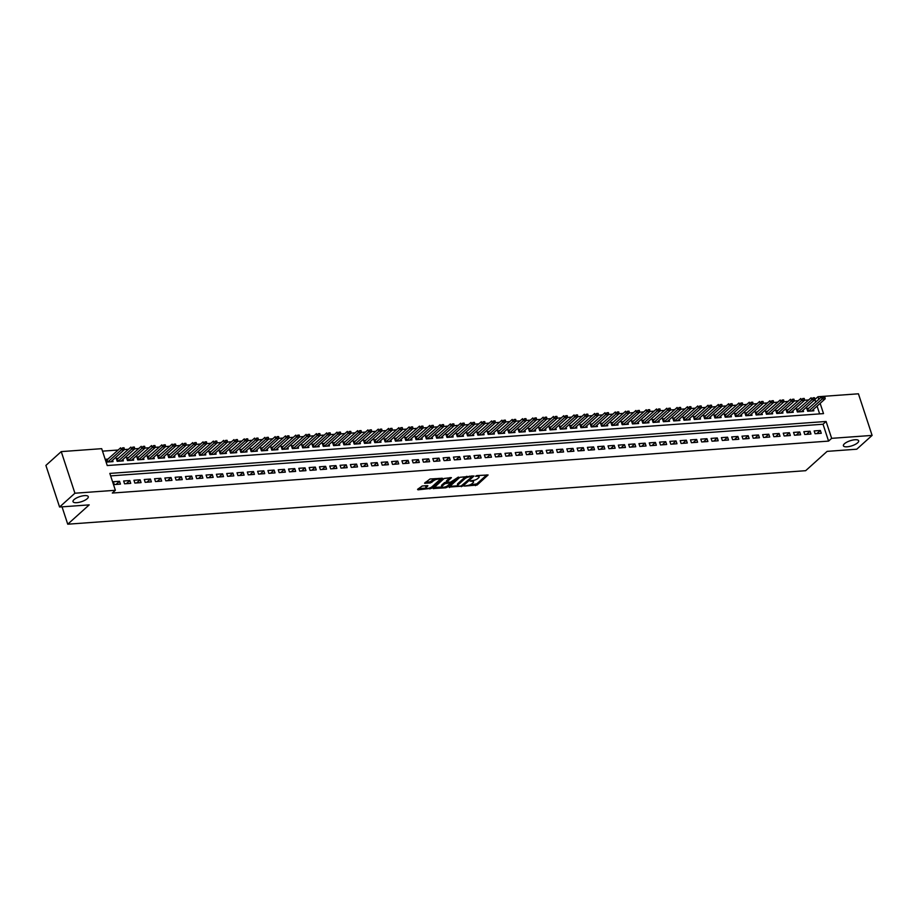 <?xml version="1.0" encoding="UTF-8"?>
<svg xmlns="http://www.w3.org/2000/svg" width="918" height="918" viewBox="0 0 918 918"><rect width="100%" height="100%" fill="white"/><g stroke="black" fill="none" stroke-linecap="round" stroke-linejoin="round"><path stroke-width="1.38" d="M464.462 486.104L477.108 485.037L488.101 474.973L476.786 475.593L475.547 476.247L477.337 476.247A3.947 1.308 161.8 0 1 479.15 476.752A3.947 1.308 161.8 0 1 478.645 477.75L477.739 478.565A3.947 1.308 161.8 0 1 472.575 480.539L470.062 481.066L471.737 481.296A3.947 1.308 161.8 0 1 473.55 481.801A3.947 1.308 161.8 0 1 473.045 482.788L472.139 483.602A3.947 1.308 161.8 0 1 466.975 485.576L464.462 486.104M87.244 498.669A8.032 2.674 161.8 0 0 88.277 496.638A8.032 2.674 161.8 0 0 82.276 495.949A8.032 2.674 161.8 0 0 74.048 499.621A8.032 2.674 161.8 0 0 73.015 501.653A8.032 2.674 161.8 0 0 79.017 502.353A8.032 2.674 161.8 0 0 87.244 498.669M857.63 442.809A8.032 2.674 161.8 0 0 858.663 440.778A8.032 2.674 161.8 0 0 852.661 440.089A8.032 2.674 161.8 0 0 844.434 443.761A8.032 2.674 161.8 0 0 843.401 445.792A8.032 2.674 161.8 0 0 849.402 446.481A8.032 2.674 161.8 0 0 857.63 442.809M422.223 486.001L417.575 489.351L417.977 489.822L431.529 488.342L442.533 478.278L430.026 478.989L424.586 483.212L430.255 483.006L433.698 480.745A3.293 1.09 161.8 0 1 437.071 479.242A3.293 1.09 161.8 0 1 439.527 479.529A3.293 1.09 161.8 0 1 439.102 480.355L431.965 486.781A3.293 1.09 161.8 0 1 428.591 488.284A3.293 1.09 161.8 0 1 426.136 488.009A3.293 1.09 161.8 0 1 426.56 487.171L427.903 485.794L427.34 485.633L422.223 486.001M815.758 402.118L814.886 399.491L817.972 396.737L858.422 393.799L872.1 435.407L856.758 449.212L827.129 451.369L805.66 470.693L67.737 524.201L89.207 504.877L59.578 507.023L74.92 493.218L61.242 451.61L101.691 448.673L107.234 465.541L823.515 413.605L820.141 403.358M872.1 435.407L831.651 438.345L826.097 421.477L109.827 473.413L115.37 490.281L74.92 493.218M115.37 490.281L112.306 493.046L828.575 441.099L831.651 438.345M449.028 487.079L462.993 486.058L473.998 475.994L459.872 477.314L449.028 487.079M445.655 487.814L433.147 488.525L444.14 478.462L451.438 477.635L446.722 482.214L450.681 482.122L458.392 477.062L447.261 487.206L445.655 487.814L445.333 486.861M108.106 459.092L105.937 459.252L106.867 462.064L113.052 461.616L112.593 460.228M118.411 458.346L116.253 458.507L117.171 461.318L123.356 460.87L122.897 459.482M128.715 457.6L126.558 457.761L127.476 460.572L133.661 460.113L133.213 458.736M139.02 456.854L136.862 457.003L137.78 459.815L143.965 459.367L143.518 457.99M149.324 456.108L147.167 456.257L148.085 459.069L154.27 458.621L153.822 457.244M159.64 455.362L157.471 455.512L158.401 458.323L164.586 457.875L164.127 456.498M169.945 454.605L167.776 454.766L168.705 457.577L174.89 457.13L174.431 455.753M180.249 453.859L178.081 454.02L179.01 456.831L185.195 456.384L184.736 455.007M190.554 453.113L188.385 453.274L189.315 456.085L195.5 455.638L195.041 454.249M200.858 452.367L198.701 452.528L199.619 455.339L205.804 454.892L205.357 453.503M211.163 451.622L209.006 451.782L209.924 454.594L216.109 454.135L215.661 452.758M221.468 450.876L219.31 451.025L220.228 453.836L226.413 453.389L225.966 452.012M231.772 450.13L229.615 450.279L230.544 453.09L236.718 452.643L236.27 451.266M242.088 449.372L239.919 449.533L240.849 452.344L247.034 451.897L246.575 450.52M252.393 448.627L250.224 448.787L251.153 451.599L257.338 451.151L256.879 449.774M262.697 447.881L260.528 448.041L261.458 450.853L267.643 450.405L267.184 449.028M273.002 447.135L270.844 447.296L271.762 450.107L277.947 449.659L277.488 448.271M283.306 446.389L281.149 446.55L282.067 449.361L288.252 448.913L287.804 447.525M293.611 445.643L291.454 445.804L292.372 448.615L298.557 448.156L298.109 446.779M303.915 444.897L301.758 445.046L302.688 447.858L308.861 447.41L308.414 446.033M314.231 444.151L312.063 444.301L312.992 447.112L319.177 446.664L318.718 445.287M324.536 443.394L322.367 443.555L323.297 446.366L329.482 445.918L329.023 444.541M334.841 442.648L332.672 442.809L333.601 445.62L339.786 445.173L339.327 443.796M345.145 441.902L342.988 442.063L343.906 444.874L350.091 444.427L349.632 443.038M355.45 441.156L353.292 441.317L354.21 444.128L360.395 443.681L359.948 442.292M365.754 440.411L363.597 440.571L364.515 443.383L370.7 442.935L370.252 441.547M376.059 439.665L373.901 439.814L374.831 442.637L381.004 442.178L380.557 440.801M386.375 438.919L384.206 439.068L385.135 441.879L391.32 441.432L390.861 440.055M396.679 438.173L394.51 438.322L395.44 441.133L401.625 440.686L401.166 439.309M406.984 437.416L404.815 437.576L405.745 440.388L411.93 439.94L411.471 438.563M417.288 436.67L415.131 436.83L416.049 439.642L422.234 439.194L421.775 437.817M427.593 435.924L425.436 436.084L426.354 438.896L432.539 438.448L432.091 437.06M437.897 435.178L435.74 435.339L436.658 438.15L442.843 437.702L442.396 436.314M448.202 434.432L446.045 434.593L446.963 437.404L453.148 436.957L452.7 435.568M458.518 433.686L456.349 433.835L457.279 436.647L463.464 436.199L463.005 434.822M468.823 432.94L466.654 433.089L467.583 435.901L473.768 435.453L473.309 434.076M479.127 432.194L476.958 432.344L477.888 435.155L484.073 434.707L483.614 433.33M489.432 431.437L487.263 431.598L488.192 434.409L494.377 433.962L493.918 432.585M499.736 430.691L497.579 430.852L498.497 433.663L504.682 433.216L504.234 431.839M510.041 429.945L507.884 430.106L508.801 432.917L514.987 432.47L514.539 431.081M520.345 429.199L518.188 429.36L519.106 432.171L525.291 431.724L524.844 430.335M530.65 428.454L528.493 428.614L529.422 431.426L535.596 430.978L535.148 429.59M540.966 427.708L538.797 427.857L539.727 430.668L545.912 430.221L545.453 428.844M551.27 426.962L549.102 427.111L550.031 429.922L556.216 429.475L555.757 428.098M561.575 426.216L559.406 426.365L560.336 429.176L566.521 428.729L566.062 427.352M571.88 425.459L569.722 425.619L570.64 428.431L576.825 427.983L576.366 426.606M582.184 424.713L580.027 424.873L580.945 427.685L587.13 427.237L586.682 425.86M592.489 423.967L590.331 424.127L591.249 426.939L597.434 426.491L596.987 425.103M602.793 423.221L600.636 423.382L601.565 426.193L607.739 425.745L607.291 424.357M613.109 422.475L610.94 422.636L611.87 425.447L618.055 424.988L617.596 423.611M623.414 421.729L621.245 421.878L622.175 424.69L628.36 424.242L627.901 422.865M633.718 420.983L631.55 421.132L632.479 423.944L638.664 423.496L638.205 422.119M644.023 420.226L641.866 420.387L642.784 423.198L648.969 422.75L648.51 421.373M654.327 419.48L652.17 419.641L653.088 422.452L659.273 422.005L658.826 420.628M664.632 418.734L662.475 418.895L663.393 421.706L669.578 421.259L669.13 419.882M674.937 417.988L672.779 418.149L673.709 420.96L679.882 420.513L679.435 419.124M685.253 417.242L683.084 417.403L684.013 420.214L690.198 419.767L689.739 418.379M695.557 416.497L693.388 416.657L694.318 419.469L700.503 419.01L700.044 417.633M705.862 415.751L703.693 415.9L704.622 418.711L710.807 418.264L710.348 416.887M716.166 415.005L714.009 415.154L714.927 417.965L721.112 417.518L720.653 416.141M726.471 414.248L724.313 414.408L725.231 417.22L731.416 416.772L730.969 415.395M736.775 413.502L734.618 413.662L735.536 416.474L741.721 416.026L741.274 414.649M747.08 412.756L744.923 412.916L745.841 415.728L752.026 415.28L751.578 413.892M757.396 412.01L755.227 412.171L756.157 414.982L762.342 414.534L761.883 413.146M767.7 411.264L765.532 411.425L766.461 414.236L772.646 413.788L772.187 412.4M778.005 410.518L775.836 410.667L776.766 413.49L782.951 413.031L782.492 411.654M788.31 409.772L786.141 409.921L787.07 412.733L793.255 412.285L792.796 410.908M798.614 409.026L796.457 409.176L797.375 411.987L803.56 411.539L803.112 410.162M815.081 433.732L821.266 433.285L820.336 430.473L814.151 430.921L815.081 433.732M804.776 434.478L810.961 434.03L810.032 431.219L803.847 431.667L804.776 434.478M794.472 435.235L800.645 434.776L799.727 431.965L793.542 432.424L794.472 435.235M784.156 435.981L790.341 435.534L789.423 432.722L783.238 433.17L784.156 435.981M773.851 436.727L780.036 436.279L779.118 433.468L772.933 433.916L773.851 436.727M763.546 437.473L769.732 437.025L768.802 434.214L762.629 434.662L763.546 437.473M753.242 438.219L759.427 437.771L758.497 434.96L752.312 435.407L753.242 438.219M742.937 438.965L749.122 438.517L748.193 435.706L742.008 436.153L742.937 438.965M732.633 439.711L738.818 439.263L737.888 436.452L731.703 436.899L732.633 439.711M722.328 440.456L728.502 440.009L727.584 437.197L721.399 437.645L722.328 440.456M712.012 441.214L718.197 440.766L717.279 437.943L711.094 438.402L712.012 441.214M701.708 441.96L707.893 441.512L706.975 438.701L700.79 439.148L701.708 441.96M691.403 442.705L697.588 442.258L696.659 439.447L690.485 439.894L691.403 442.705M681.099 443.451L687.284 443.004L686.354 440.192L680.169 440.64L681.099 443.451M670.794 444.197L676.979 443.75L676.05 440.938L669.865 441.386L670.794 444.197M660.49 444.943L666.675 444.496L665.745 441.684L659.56 442.132L660.49 444.943M650.185 445.689L656.359 445.241L655.441 442.43L649.255 442.878L650.185 445.689M639.869 446.435L646.054 445.987L645.136 443.176L638.951 443.624L639.869 446.435M629.564 447.192L635.749 446.745L634.831 443.933L628.646 444.381L629.564 447.192M619.26 447.938L625.445 447.491L624.515 444.679L618.342 445.127L619.26 447.938M608.955 448.684L615.14 448.236L614.211 445.425L608.026 445.873L608.955 448.684M598.651 449.43L604.836 448.982L603.906 446.171L597.721 446.618L598.651 449.43M588.346 450.176L594.531 449.728L593.602 446.917L587.417 447.364L588.346 450.176M578.042 450.922L584.227 450.474L583.297 447.663L577.112 448.11L578.042 450.922M567.726 451.667L573.911 451.22L572.993 448.409L566.808 448.856L567.726 451.667M557.421 452.413L563.606 451.966L562.688 449.154L556.503 449.602L557.421 452.413M547.117 453.171L553.302 452.723L552.384 449.912L546.199 450.359L547.117 453.171M536.812 453.917L542.997 453.469L542.068 450.658L535.894 451.105L536.812 453.917M526.507 454.662L532.692 454.215L531.763 451.404L525.578 451.851L526.507 454.662M516.203 455.408L522.388 454.961L521.458 452.149L515.273 452.597L516.203 455.408M505.898 456.154L512.083 455.707L511.154 452.895L504.969 453.343L505.898 456.154M495.594 456.9L501.767 456.453L500.849 453.641L494.664 454.089L495.594 456.9M485.278 457.646L491.463 457.198L490.545 454.387L484.36 454.835L485.278 457.646M474.973 458.403L481.158 457.944L480.24 455.133L474.055 455.592L474.973 458.403M464.669 459.149L470.854 458.702L469.924 455.89L463.751 456.338L464.669 459.149M454.364 459.895L460.549 459.448L459.62 456.636L453.435 457.084L454.364 459.895M444.06 460.641L450.245 460.193L449.315 457.382L443.13 457.83L444.06 460.641M433.755 461.387L439.94 460.939L439.011 458.128L432.826 458.575L433.755 461.387M423.45 462.133L429.624 461.685L428.706 458.874L422.521 459.321L423.45 462.133M413.134 462.879L419.319 462.431L418.401 459.62L412.216 460.067L413.134 462.879M402.83 463.624L409.015 463.177L408.097 460.366L401.912 460.813L402.83 463.624M392.525 464.382L398.71 463.923L397.781 461.111L391.607 461.57L392.525 464.382M382.221 465.128L388.406 464.68L387.476 461.869L381.291 462.316L382.221 465.128M371.916 465.874L378.101 465.426L377.172 462.615L370.987 463.062L371.916 465.874M361.612 466.619L367.797 466.172L366.867 463.361L360.682 463.808L361.612 466.619M351.307 467.365L357.481 466.918L356.563 464.106L350.378 464.554L351.307 467.365M340.991 468.111L347.176 467.664L346.258 464.852L340.073 465.3L340.991 468.111M330.687 468.857L336.872 468.409L335.954 465.598L329.769 466.046L330.687 468.857M320.382 469.603L326.567 469.155L325.638 466.344L319.464 466.792L320.382 469.603M310.077 470.36L316.262 469.901L315.333 467.09L309.148 467.549L310.077 470.36M299.773 471.106L305.958 470.659L305.028 467.847L298.843 468.295L299.773 471.106M289.468 471.852L295.653 471.404L294.724 468.593L288.539 469.041L289.468 471.852M279.164 472.598L285.349 472.15L284.419 469.339L278.234 469.786L279.164 472.598M268.848 473.344L275.033 472.896L274.115 470.085L267.93 470.532L268.848 473.344M258.543 474.09L264.728 473.642L263.81 470.831L257.625 471.278L258.543 474.09M248.239 474.836L254.424 474.388L253.506 471.577L247.321 472.024L248.239 474.836M237.934 475.581L244.119 475.134L243.19 472.322L237.016 472.77L237.934 475.581M227.63 476.339L233.815 475.891L232.885 473.068L226.7 473.527L227.63 476.339M217.325 477.085L223.51 476.637L222.581 473.826L216.396 474.273L217.325 477.085M207.02 477.83L213.206 477.383L212.276 474.572L206.091 475.019L207.02 477.83M196.716 478.576L202.889 478.129L201.971 475.317L195.786 475.765L196.716 478.576M186.4 479.322L192.585 478.875L191.667 476.063L185.482 476.511L186.4 479.322M176.095 480.068L182.28 479.621L181.362 476.809L175.177 477.257L176.095 480.068M165.791 480.814L171.976 480.366L171.046 477.555L164.873 478.003L165.791 480.814M155.486 481.56L161.671 481.112L160.742 478.301L154.557 478.748L155.486 481.56M145.182 482.317L151.367 481.87L150.437 479.058L144.252 479.506L145.182 482.317M134.877 483.063L141.062 482.616L140.133 479.804L133.948 480.252L134.877 483.063M124.573 483.809L130.746 483.361L129.828 480.55L123.643 480.998L124.573 483.809M828.575 441.099L823.033 424.231L110.642 475.891M119.524 481.296L113.339 481.743L114.257 484.555L120.442 484.107L119.524 481.296L116.047 484.429M808.701 399.938L804.581 400.237M798.396 400.684L794.277 400.994M788.092 401.441L783.961 401.74M777.787 402.187L773.656 402.486M767.482 402.933L763.351 403.231M757.178 403.679L753.047 403.977M746.862 404.425L742.742 404.723M736.557 405.171L732.438 405.469M726.253 405.917L722.133 406.215M715.948 406.663L711.817 406.972M705.644 407.42L701.513 407.718M695.339 408.166L691.208 408.464M685.035 408.912L680.904 409.21M674.719 409.657L670.599 409.956M664.414 410.403L660.294 410.702M654.109 411.149L649.99 411.448M643.805 411.895L639.674 412.193M633.5 412.641L629.369 412.951M623.196 413.398L619.065 413.697M612.891 414.144L608.76 414.443M602.575 414.89L598.456 415.188M592.271 415.636L588.151 415.934M581.966 416.382L577.847 416.68M571.662 417.128L567.531 417.426M561.357 417.874L557.226 418.172M551.052 418.631L546.921 418.929M540.748 419.377L536.617 419.675M530.443 420.123L526.312 420.421M520.127 420.869L516.008 421.167M509.823 421.614L505.703 421.913M499.518 422.36L495.399 422.659M489.214 423.106L485.083 423.405M478.909 423.852L474.778 424.15M468.605 424.609L464.474 424.908M458.3 425.355L454.169 425.654M447.984 426.101L443.864 426.4M437.679 426.847L433.56 427.145M427.375 427.593L423.255 427.891M417.07 428.339L412.939 428.637M406.766 429.085L402.635 429.383M396.461 429.831L392.33 430.14M386.157 430.588L382.026 430.886M375.841 431.334L371.721 431.632M365.536 432.08L361.417 432.378M355.232 432.826L351.112 433.124M344.927 433.571L340.796 433.87M334.622 434.317L330.491 434.616M324.318 435.063L320.187 435.361M314.013 435.809L309.882 436.119M303.697 436.566L299.578 436.865M293.393 437.312L289.273 437.611M283.088 438.058L278.969 438.356M272.784 438.804L268.653 439.102M262.479 439.55L258.348 439.848M252.175 440.296L248.044 440.594M241.87 441.042L237.739 441.34M231.566 441.787L227.434 442.097M221.249 442.545L217.13 442.843M210.945 443.291L206.825 443.589M200.64 444.037L196.521 444.335M190.336 444.782L186.205 445.081M180.031 445.528L175.9 445.827M169.727 446.274L165.596 446.573M159.422 447.02L155.291 447.318M149.106 447.777L144.987 448.076M138.802 448.523L134.682 448.822M128.497 449.269L124.378 449.568M118.192 450.015L102.506 451.151M819.625 413.88L817.077 406.112M808.919 408.269L806.761 408.43L807.679 411.241L813.864 410.794L813.417 409.417M62.034 506.851L67.737 524.201M59.578 507.023L45.9 465.415L61.242 451.61M818.833 399.353L817.972 396.737M823.033 424.231L826.097 421.477M820.336 430.473L816.859 433.606M810.032 431.219L806.555 434.352M799.727 431.965L796.25 435.098M789.423 432.722L785.946 435.843M779.118 433.468L775.63 436.601M768.802 434.214L765.325 437.347M758.497 434.96L755.021 438.093M748.193 435.706L744.716 438.838M737.888 436.452L734.411 439.584M727.584 437.197L724.107 440.33M717.279 437.943L713.802 441.076M706.975 438.701L703.486 441.822M696.659 439.447L693.182 442.579M686.354 440.192L682.877 443.325M676.05 440.938L672.573 444.071M665.745 441.684L662.268 444.817M655.441 442.43L651.964 445.563M645.136 443.176L641.659 446.309M634.831 443.933L631.343 447.055M624.515 444.679L621.038 447.8M614.211 445.425L610.734 448.558M603.906 446.171L600.429 449.304M593.602 446.917L590.125 450.049M583.297 447.663L579.82 450.795M572.993 448.409L569.516 451.541M562.688 449.154L559.211 452.287M552.384 449.912L548.895 453.033M542.068 450.658L538.591 453.79M531.763 451.404L528.286 454.536M521.458 452.149L517.981 455.282M511.154 452.895L507.677 456.028M500.849 453.641L497.372 456.774M490.545 454.387L487.068 457.52M480.24 455.133L476.752 458.266M469.924 455.89L466.447 459.011M459.62 456.636L456.143 459.769M449.315 457.382L445.838 460.515M439.011 458.128L435.534 461.261M428.706 458.874L425.229 462.006M418.401 459.62L414.925 462.752M408.097 460.366L404.608 463.498M397.781 461.111L394.304 464.244M387.476 461.869L383.999 464.99M377.172 462.615L373.695 465.747M366.867 463.361L363.39 466.493M356.563 464.106L353.086 467.239M346.258 464.852L342.781 467.985M335.954 465.598L332.465 468.731M325.638 466.344L322.161 469.477M315.333 467.09L311.856 470.223M305.028 467.847L301.552 470.968M294.724 468.593L291.247 471.726M284.419 469.339L280.942 472.472M274.115 470.085L270.638 473.218M263.81 470.831L260.333 473.963M253.506 471.577L250.017 474.709M243.19 472.322L239.713 475.455M232.885 473.068L229.408 476.201M222.581 473.826L219.104 476.947M212.276 474.572L208.799 477.704M201.971 475.317L198.495 478.45M191.667 476.063L188.19 479.196M181.362 476.809L177.874 479.942M171.046 477.555L167.569 480.688M160.742 478.301L157.265 481.434M150.437 479.058L146.96 482.179M140.133 479.804L136.656 482.925M129.828 480.55L126.351 483.683M473.55 481.801L473.183 480.676A3.947 1.308 161.8 0 0 473.068 480.481M479.15 476.752L478.783 475.627A3.947 1.308 161.8 0 0 478.68 475.455M469.786 484.922L476.74 483.912L486.792 474.87M471.829 476.66L472.678 475.891M449.82 486.368L457.933 485.771M461.111 486.001L471.76 477.004L470.005 476.786A3.947 1.308 161.8 0 0 464.841 478.748L458.334 484.612A3.947 1.308 161.8 0 0 457.83 485.599A3.947 1.308 161.8 0 0 459.643 486.104L461.111 486.001M466.826 476.316A3.947 1.308 161.8 0 0 464.474 477.624L464.841 478.748M457.83 485.599L457.451 484.474A3.947 1.308 161.8 0 1 457.967 483.476L464.474 477.624M441.937 486.942L434.088 487.504M450.118 477.532L446.515 480.78L446.722 482.214M451.495 481.939L450.371 482.948M442.315 486.001A3.293 1.09 161.8 0 0 441.891 486.838A3.293 1.09 161.8 0 0 444.358 487.125A3.293 1.09 161.8 0 0 447.732 485.611L450.245 483.35L449.831 482.879L444.828 483.74L442.315 486.001L441.948 484.876A3.293 1.09 161.8 0 0 441.524 485.714L441.891 486.838M441.948 484.876L444.461 482.616L446.641 481.961M426.136 488.009L425.757 486.884A3.293 1.09 161.8 0 1 426.181 486.047L426.583 485.691M439.527 479.529L439.16 478.404A3.293 1.09 161.8 0 0 439.125 478.324M435.063 478.622A3.293 1.09 161.8 0 0 433.319 479.621L433.698 480.745M425.527 482.191L429.888 481.881L433.319 479.621M439.55 479.678L441.214 478.175M418.367 488.651L426.17 488.078M811.707 410.954L825.202 398.802L822.103 399.032L821.438 397.001L807.163 409.657M823.4 397.414L824.949 397.299L823.285 397.069L822.103 399.032L808.609 411.172L807.943 409.153M823.285 397.069L824.834 396.966M825.202 398.802L824.949 397.299M801.403 411.7L814.897 399.548L811.799 399.778L811.133 397.758L796.858 410.403M813.096 398.16L814.645 398.045L812.981 397.827L811.799 399.778L798.304 411.918L797.639 409.898M812.981 397.827L814.53 397.712M814.897 399.548L814.645 398.045M791.087 412.446L804.593 400.305L801.494 400.523L800.829 398.504L786.554 411.149M802.791 398.905L804.329 398.791L802.676 398.573L801.494 400.523L788 412.675L787.334 410.644M802.676 398.573L804.225 398.458M804.593 400.305L804.329 398.791M780.782 413.192L794.277 401.051L791.19 401.269L790.524 399.25L776.249 411.907M792.486 399.651L794.024 399.537L792.372 399.319L791.19 401.269L777.695 413.421M792.372 399.319L793.921 399.204M794.277 401.051L794.024 399.537M770.477 413.938L783.972 401.797L780.885 402.015L780.22 399.996L765.933 412.652M782.17 400.397L783.72 400.294L782.067 400.064L780.885 402.015L767.391 414.167L766.714 412.148M782.067 400.064L783.616 399.95M783.972 401.797L783.72 400.294M760.173 414.684L773.667 402.543L770.581 402.761L769.915 400.741L755.629 413.398M771.866 401.155L773.415 401.04L771.763 400.81L770.581 402.761L757.086 414.913L756.409 412.893M771.763 400.81L773.3 400.696M773.667 402.543L773.415 401.04M749.868 415.429L763.363 403.289L760.276 403.518L759.611 401.487L745.324 414.144M761.561 401.9L763.11 401.786L761.458 401.556L760.276 403.518L746.77 415.659L746.105 413.639M761.458 401.556L762.996 401.441M763.363 403.289L763.11 401.786M739.564 416.187L753.058 404.035L749.96 404.264L749.295 402.233L735.02 414.89M751.257 402.646L752.806 402.532L751.142 402.302L749.96 404.264L736.465 416.405L735.8 414.385M751.142 402.302L752.691 402.199M753.058 404.035L752.806 402.532M729.259 416.933L742.754 404.781L739.656 405.01L738.99 402.979L724.715 415.636M740.952 403.392L742.501 403.277L740.837 403.048L739.656 405.01L726.161 417.151L725.495 415.131M740.837 403.048L742.387 402.945M742.754 404.781L742.501 403.277M718.955 417.679L732.449 405.526L729.351 405.756L728.685 403.736L714.411 416.382M730.648 404.138L732.197 404.023L730.533 403.805L729.351 405.756L715.856 417.897L715.191 415.877M730.533 403.805L732.082 403.69M732.449 405.526L732.197 404.023M708.639 418.424L722.133 406.284L719.046 406.502L718.381 404.482L704.106 417.128M720.343 404.884L721.881 404.769L720.228 404.551L719.046 406.502L705.552 418.654L704.886 416.623M720.228 404.551L721.778 404.436M722.133 406.284L721.881 404.769M698.334 419.17L711.829 407.03L708.742 407.248L708.076 405.228L693.79 417.885M710.039 405.63L711.576 405.526L709.924 405.297L708.742 407.248L695.247 419.4M709.924 405.297L711.473 405.182M711.829 407.03L711.576 405.526M688.03 419.916L701.524 407.776L698.437 407.994L697.772 405.974L683.485 418.631M699.723 406.376L701.272 406.272L699.619 406.043L698.437 407.994L684.943 420.146L684.266 418.126M699.619 406.043L701.157 405.928M701.524 407.776L701.272 406.272M677.725 420.662L691.22 408.521L688.133 408.739L687.467 406.72L673.181 419.377M689.418 407.133L690.967 407.018L689.315 406.789L688.133 408.739L674.638 420.892L673.961 418.872M689.315 406.789L690.852 406.674M691.22 408.521L690.967 407.018M667.42 421.419L680.915 409.267L677.817 409.497L677.151 407.466L662.876 420.123M679.113 407.879L680.663 407.764L678.999 407.535L677.817 409.497L664.322 421.637L663.657 419.618M678.999 407.535L680.548 407.42M680.915 409.267L680.663 407.764M657.116 422.165L670.61 410.013L667.512 410.243L666.847 408.212L652.572 420.869M668.809 408.625L670.358 408.51L668.694 408.281L667.512 410.243L654.018 422.383L653.352 420.364M668.694 408.281L670.243 408.177M670.61 410.013L670.358 408.51M646.811 422.911L660.306 410.759L657.208 410.989L656.542 408.958L642.267 421.614M658.504 409.371L660.053 409.256L658.39 409.038L657.208 410.989L643.713 423.129L643.048 421.11M658.39 409.038L659.939 408.923M660.306 410.759L660.053 409.256M636.495 423.657L649.99 411.505L646.903 411.734L646.238 409.715L631.963 422.36M648.2 410.116L649.737 410.002L648.085 409.784L646.903 411.734L633.409 423.875L632.743 421.855M648.085 409.784L649.634 409.669M649.99 411.505L649.737 410.002M626.191 424.403L639.685 412.262L636.599 412.48L635.933 410.461L621.647 423.106M637.895 410.862L639.433 410.748L637.78 410.53L636.599 412.48L623.104 424.632L622.438 422.601M637.78 410.53L639.33 410.415M639.685 412.262L639.433 410.748M615.886 425.149L629.381 413.008L626.294 413.226L625.628 411.207L611.342 423.864M627.579 411.608L629.128 411.505L627.476 411.275L626.294 413.226L612.799 425.378M627.476 411.275L629.014 411.161M629.381 413.008L629.128 411.505M605.582 425.895L619.076 413.754L615.989 413.972L615.324 411.952L601.038 424.609M617.275 412.354L618.824 412.251L617.171 412.021L615.989 413.972L602.495 426.124L601.818 424.105M617.171 412.021L618.709 411.907M619.076 413.754L618.824 412.251M595.277 426.64L608.772 414.5L605.673 414.729L605.008 412.698L590.733 425.355M606.97 413.111L608.519 412.997L606.855 412.767L605.673 414.729L592.179 426.87L591.513 424.85M606.855 412.767L608.404 412.652M608.772 414.5L608.519 412.997M584.973 427.398L598.467 415.246L595.369 415.475L594.703 413.444L580.428 426.101M596.666 413.857L598.215 413.743L596.551 413.513L595.369 415.475L581.874 427.616L581.209 425.596M596.551 413.513L598.1 413.41M598.467 415.246L598.215 413.743M574.668 428.144L588.163 415.992L585.064 416.221L584.399 414.19L570.124 426.847M586.361 414.603L587.91 414.488L586.246 414.259L585.064 416.221L571.57 428.362L570.904 426.342M586.246 414.259L587.795 414.156M588.163 415.992L587.91 414.488M564.352 428.89L577.847 416.738L574.76 416.967L574.094 414.936L559.819 427.593M576.056 415.349L577.594 415.234L575.942 415.016L574.76 416.967L561.265 429.108L560.6 427.088M575.942 415.016L577.491 414.902M577.847 416.738L577.594 415.234M554.047 429.635L567.542 417.483L564.455 417.713L563.79 415.693L549.515 428.339M565.752 416.095L567.29 415.98L565.637 415.762L564.455 417.713L550.961 429.853L550.295 427.834M565.637 415.762L567.186 415.647M567.542 417.483L567.29 415.98M543.743 430.381L557.237 418.241L554.151 418.459L553.485 416.439L539.199 429.085M555.436 416.841L556.985 416.726L555.333 416.508L554.151 418.459L540.656 430.611L539.979 428.58M555.333 416.508L556.882 416.393M557.237 418.241L556.985 416.726M533.438 431.127L546.933 418.987L543.846 419.205L543.181 417.185L528.894 429.842M545.131 417.587L546.68 417.483L545.028 417.254L543.846 419.205L530.352 431.357M545.028 417.254L546.566 417.139M546.933 418.987L546.68 417.483M523.134 431.873L536.628 419.733L533.53 419.951L532.865 417.931L518.59 430.588M534.827 418.333L536.376 418.229L534.724 418L533.53 419.951L520.036 432.103L519.37 430.083M534.724 418L536.261 417.885M536.628 419.733L536.376 418.229M512.829 432.619L526.324 420.478L523.226 420.708L522.56 418.677L508.285 431.334M524.522 419.09L526.071 418.975L524.408 418.746L523.226 420.708L509.731 432.848L509.065 430.829M524.408 418.746L525.957 418.631M526.324 420.478L526.071 418.975M502.525 433.376L516.019 421.224L512.921 421.454L512.255 419.423L497.981 432.08M514.218 419.836L515.767 419.721L514.103 419.492L512.921 421.454L499.426 433.594L498.761 431.575M514.103 419.492L515.652 419.388M516.019 421.224L515.767 419.721M492.209 434.122L505.715 421.97L502.616 422.2L501.951 420.169L487.676 432.826M503.913 420.582L505.451 420.467L503.798 420.237L502.616 422.2L489.122 434.34L488.456 432.321M503.798 420.237L505.348 420.134M505.715 421.97L505.451 420.467M481.904 434.868L495.399 422.716L492.312 422.946L491.646 420.926L477.371 433.571M493.609 421.328L495.146 421.213L493.494 420.995L492.312 422.946L478.817 435.086L478.152 433.066M493.494 420.995L495.043 420.88M495.399 422.716L495.146 421.213M471.6 435.614L485.094 423.473L482.007 423.691L481.342 421.672L467.055 434.317M483.293 422.073L484.842 421.959L483.189 421.741L482.007 423.691L468.513 435.832L467.836 433.812M483.189 421.741L484.738 421.626M485.094 423.473L484.842 421.959M461.295 436.36L474.79 424.219L471.703 424.437L471.037 422.418L456.751 435.075M472.988 422.819L474.537 422.705L472.885 422.487L471.703 424.437L458.208 436.589L457.531 434.558M472.885 422.487L474.422 422.372M474.79 424.219L474.537 422.705M450.99 437.106L464.485 424.965L461.398 425.183L460.733 423.164L446.446 435.82M462.683 423.565L464.233 423.462L462.58 423.232L461.398 425.183L447.892 437.335L447.227 435.316M462.58 423.232L464.118 423.118M464.485 424.965L464.233 423.462M440.686 437.852L454.18 425.711L451.082 425.929L450.417 423.909L436.142 436.566M452.379 424.311L453.928 424.208L452.264 423.978L451.082 425.929L437.588 438.081L436.922 436.061M452.264 423.978L453.813 423.864M454.18 425.711L453.928 424.208M430.381 438.597L443.876 426.457L440.778 426.686L440.112 424.655L425.837 437.312M442.074 425.068L443.624 424.954L441.96 424.724L440.778 426.686L427.283 438.827L426.618 436.807M441.96 424.724L443.509 424.609M443.876 426.457L443.624 424.954M420.077 439.355L433.571 427.203L430.473 427.432L429.808 425.401L415.533 438.058M431.77 425.814L433.319 425.7L431.655 425.47L430.473 427.432L416.979 439.573L416.313 437.553M431.655 425.47L433.204 425.367M433.571 427.203L433.319 425.7M409.761 440.101L423.255 427.949L420.169 428.178L419.503 426.147L405.228 438.804M421.465 426.56L423.003 426.445L421.351 426.216L420.169 428.178L406.674 440.319L406.008 438.299M421.351 426.216L422.9 426.113M423.255 427.949L423.003 426.445M399.456 440.847L412.951 428.695L409.864 428.924L409.199 426.904L394.912 439.55M411.161 427.306L412.698 427.191L411.046 426.973L409.864 428.924L396.369 441.065L395.692 439.045M411.046 426.973L412.595 426.859M412.951 428.695L412.698 427.191M389.152 441.592L402.646 429.452L399.559 429.67L398.894 427.65L384.608 440.296M400.845 428.052L402.394 427.937L400.741 427.719L399.559 429.67L386.065 441.822L385.388 439.791M400.741 427.719L402.279 427.604M402.646 429.452L402.394 427.937M378.847 442.338L392.342 430.198L389.255 430.416L388.589 428.396L374.303 441.053M390.54 428.798L392.089 428.683L390.437 428.465L389.255 430.416L375.76 442.568L375.083 440.548M390.437 428.465L391.975 428.35M392.342 430.198L392.089 428.683M368.543 443.084L382.037 430.944L378.939 431.162L378.273 429.142L363.998 441.799M380.236 429.544L381.785 429.44L380.121 429.211L378.939 431.162L365.444 443.314L364.779 441.294M380.121 429.211L381.67 429.096M382.037 430.944L381.785 429.44M358.238 443.83L371.733 431.689L368.634 431.908L367.969 429.888L353.694 442.545M369.931 430.301L371.48 430.186L369.816 429.957L368.634 431.908L355.14 444.06L354.474 442.04M369.816 429.957L371.365 429.842M371.733 431.689L371.48 430.186M347.933 444.576L361.428 432.435L358.33 432.665L357.664 430.634L343.389 443.291M359.626 431.047L361.176 430.932L359.512 430.703L358.33 432.665L344.835 444.805L344.17 442.786M359.512 430.703L361.061 430.588M361.428 432.435L361.176 430.932M337.617 445.333L351.112 433.181L348.025 433.411L347.36 431.38L333.085 444.037M349.322 431.793L350.86 431.678L349.207 431.449L348.025 433.411L334.531 445.551L333.865 443.532M349.207 431.449L350.756 431.345M351.112 433.181L350.86 431.678M327.313 446.079L340.808 433.927L337.721 434.157L337.055 432.126L322.769 444.782M339.017 432.539L340.555 432.424L338.903 432.194L337.721 434.157L324.226 446.297L323.561 444.278M338.903 432.194L340.452 432.091M340.808 433.927L340.555 432.424M317.008 446.825L330.503 434.673L327.416 434.902L326.751 432.883L312.464 445.528M328.701 433.285L330.25 433.17L328.598 432.952L327.416 434.902L313.922 447.043L313.245 445.023M328.598 432.952L330.136 432.837M330.503 434.673L330.25 433.17M306.704 447.571L320.198 435.43L317.112 435.648L316.446 433.629L302.16 446.274M318.397 434.03L319.946 433.916L318.294 433.698L317.112 435.648L303.617 447.8L302.94 445.769M318.294 433.698L319.831 433.583M320.198 435.43L319.946 433.916M296.399 448.317L309.894 436.176L306.796 436.394L306.13 434.375L291.855 447.032M308.092 434.776L309.641 434.673L307.978 434.444L306.796 436.394L293.301 448.546L292.635 446.527M307.978 434.444L309.527 434.329M309.894 436.176L309.641 434.673M286.095 449.063L299.589 436.922L296.491 437.14L295.825 435.121L281.551 447.777M297.788 435.522L299.337 435.419L297.673 435.189L296.491 437.14L282.996 449.292L282.331 447.273M297.673 435.189L299.222 435.075M299.589 436.922L299.337 435.419M275.79 449.809L289.285 437.668L286.187 437.886L285.521 435.866L271.246 448.523M287.483 436.279L289.032 436.165L287.368 435.935L286.187 437.886L272.692 450.038L272.026 448.018M287.368 435.935L288.918 435.82M289.285 437.668L289.032 436.165M265.474 450.566L278.969 438.414L275.882 438.643L275.216 436.612L260.942 449.269M277.179 437.025L278.716 436.911L277.064 436.681L275.882 438.643L262.387 450.784L261.722 448.764M277.064 436.681L278.613 436.566M278.969 438.414L278.716 436.911M255.17 451.312L268.664 439.16L265.577 439.389L264.912 437.358L250.637 450.015M266.874 437.771L268.412 437.656L266.759 437.427L265.577 439.389L252.083 451.53M266.759 437.427L268.308 437.324M268.664 439.16L268.412 437.656M244.865 452.058L258.36 439.906L255.273 440.135L254.607 438.104L240.321 450.761M256.558 438.517L258.107 438.402L256.455 438.184L255.273 440.135L241.778 452.276L241.101 450.256M256.455 438.184L258.004 438.07M258.36 439.906L258.107 438.402M234.56 452.803L248.055 440.651L244.968 440.881L244.303 438.861L230.016 451.507M246.253 439.263L247.803 439.148L246.15 438.93L244.968 440.881L231.474 453.022L230.797 451.002M246.15 438.93L247.688 438.815M248.055 440.651L247.803 439.148M224.256 453.549L237.751 441.409L234.652 441.627L233.987 439.607L219.712 452.253M235.949 440.009L237.498 439.894L235.846 439.676L234.652 441.627L221.158 453.779L220.492 451.748M235.846 439.676L237.383 439.561M237.751 441.409L237.498 439.894M213.951 454.295L227.446 442.155L224.348 442.373L223.682 440.353L209.407 453.01M225.644 440.755L227.194 440.651L225.53 440.422L224.348 442.373L210.853 454.525L210.188 452.505M225.53 440.422L227.079 440.307M227.446 442.155L227.194 440.651M203.647 455.041L217.141 442.901L214.043 443.119L213.378 441.099L199.103 453.756M215.34 441.501L216.889 441.397L215.225 441.168L214.043 443.119L200.549 455.271L199.883 453.251M215.225 441.168L216.774 441.053M217.141 442.901L216.889 441.397M193.331 455.787L206.837 443.646L203.739 443.876L203.073 441.845L188.798 454.502M205.035 442.258L206.573 442.143L204.921 441.914L203.739 443.876L190.244 456.016L189.578 453.997M204.921 441.914L206.47 441.799M206.837 443.646L206.573 442.143M183.026 456.544L196.521 444.392L193.434 444.622L192.769 442.591L178.494 455.248M194.731 443.004L196.268 442.889L194.616 442.66L193.434 444.622L179.939 456.762L179.274 454.743M194.616 442.66L196.165 442.556M196.521 444.392L196.268 442.889M172.722 457.29L186.216 445.138L183.13 445.368L182.464 443.337L168.178 455.994M184.415 443.75L185.964 443.635L184.311 443.405L183.13 445.368L169.635 457.508M184.311 443.405L185.861 443.302M186.216 445.138L185.964 443.635M162.417 458.036L175.912 445.884L172.825 446.114L172.159 444.082L157.873 456.739M174.11 444.496L175.659 444.381L174.007 444.163L172.825 446.114L159.33 458.254L158.653 456.235M174.007 444.163L175.545 444.048M175.912 445.884L175.659 444.381M152.113 458.782L165.607 446.63L162.52 446.859L161.855 444.84L147.569 457.485M163.806 445.241L165.355 445.127L163.702 444.909L162.52 446.859L149.014 459L148.349 456.98M163.702 444.909L165.24 444.794M165.607 446.63L165.355 445.127M141.808 459.528L155.303 447.387L152.204 447.605L151.539 445.586L137.264 458.231M153.501 445.987L155.05 445.873L153.386 445.655L152.204 447.605L138.71 459.757L138.044 457.726M153.386 445.655L154.935 445.54M155.303 447.387L155.05 445.873M131.504 460.274L144.998 448.133L141.9 448.351L141.234 446.332L126.959 458.989M143.197 446.733L144.746 446.63L143.082 446.4L141.9 448.351L128.405 460.503L127.74 458.484M143.082 446.4L144.631 446.286M144.998 448.133L144.746 446.63M121.199 461.02L134.694 448.879L131.595 449.097L130.93 447.077L116.655 459.734M132.892 447.479L134.441 447.376L132.777 447.146L131.595 449.097L118.101 461.249L117.435 459.229M132.777 447.146L134.326 447.032M134.694 448.879L134.441 447.376M110.883 461.765L124.378 449.625L121.291 449.854L120.625 447.823L106.35 460.48M122.587 448.236L124.125 448.122L122.473 447.892L121.291 449.854L107.796 461.995L107.131 459.975M122.473 447.892L124.022 447.777M124.378 449.625L124.125 448.122M471.508 480.607L471.737 481.296M477.108 475.57L477.337 476.247M476.74 483.912L477.108 485.037M475.122 484.532L475.49 485.656M462.695 485.163L462.993 486.058M461.157 486.001L461.375 486.678M449.235 486.896L449.441 487.538M471.244 475.994L471.473 476.671M469.775 476.098L470.005 476.786M457.967 483.476L458.334 484.612M433.503 488.043L433.709 488.686M446.515 480.78L446.882 481.904M446.928 486.173L447.261 487.206M449.613 482.202L449.831 482.879M446.079 481.996L446.446 483.132M444.461 482.616L444.828 483.74M426.181 486.047L426.56 487.171M431.506 481.261L431.873 482.386M429.888 481.881L430.255 483.006M424.942 482.73L425.149 483.373M431.196 487.32L431.529 488.342M429.613 488.02L429.922 488.961M417.77 489.179L417.977 489.822M807.714 409.325L808.322 411.195M797.398 410.071L798.017 411.941M787.093 410.816L787.713 412.687M776.789 411.562L777.408 413.433M777.03 411.402L777.684 413.421M766.484 412.32L767.104 414.19M756.18 413.066L756.788 414.936M745.875 413.811L746.483 415.682M735.57 414.557L736.179 416.428M725.254 415.303L725.874 417.174M714.95 416.049L715.57 417.919M704.645 416.795L705.265 418.665M694.341 417.541L694.96 419.411M694.57 417.38L695.236 419.4M684.036 418.298L684.656 420.169M673.732 419.044L674.34 420.914M663.427 419.79L664.035 421.66M653.111 420.536L653.731 422.406M642.807 421.282L643.426 423.152M632.502 422.028L633.122 423.898M622.197 422.773L622.817 424.644M611.893 423.519L612.513 425.401M612.122 423.359L612.788 425.378M601.588 424.277L602.197 426.147M591.284 425.023L591.892 426.893M580.979 425.768L581.587 427.639M570.663 426.514L571.283 428.385M560.359 427.26L560.978 429.131M550.054 428.006L550.674 429.876M539.75 428.752L540.369 430.622M529.445 429.498L530.053 431.38M529.675 429.337L530.34 431.357M519.14 430.255L519.749 432.126M508.836 431.001L509.444 432.871M498.52 431.747L499.14 433.617M488.215 432.493L488.835 434.363M477.911 433.239L478.53 435.109M467.606 433.984L468.226 435.855M457.302 434.73L457.91 436.601M446.997 435.488L447.605 437.358M436.693 436.234L437.301 438.104M426.377 436.979L426.996 438.85M416.072 437.725L416.692 439.596M405.767 438.471L406.387 440.342M395.463 439.217L396.083 441.088M385.158 439.963L385.778 441.833M374.854 440.709L375.462 442.579M364.549 441.466L365.157 443.337M354.233 442.212L354.853 444.082M343.929 442.958L344.548 444.828M333.624 443.704L334.244 445.574M323.32 444.45L323.939 446.32M313.015 445.196L313.635 447.066M302.711 445.941L303.319 447.812M292.406 446.687L293.014 448.558M282.101 447.445L282.71 449.315M271.785 448.191L272.405 450.061M261.481 448.936L262.1 450.807M251.176 449.682L251.796 451.553M251.417 449.51L252.071 451.53M240.872 450.428L241.491 452.299M230.567 451.174L231.175 453.044M220.263 451.92L220.871 453.79M209.958 452.666L210.566 454.548M199.642 453.423L200.262 455.294M189.338 454.169L189.957 456.039M179.033 454.915L179.653 456.785M168.728 455.661L169.348 457.531M168.958 455.489L169.623 457.508M158.424 456.407L159.032 458.277M148.119 457.153L148.727 459.023M137.815 457.898L138.423 459.769M127.499 458.644L128.118 460.526M117.194 459.402L117.814 461.272M106.89 460.147L107.509 462.018M471.6 475.972L471.863 476.786M450.118 482.168L450.405 483.04"/></g></svg>
